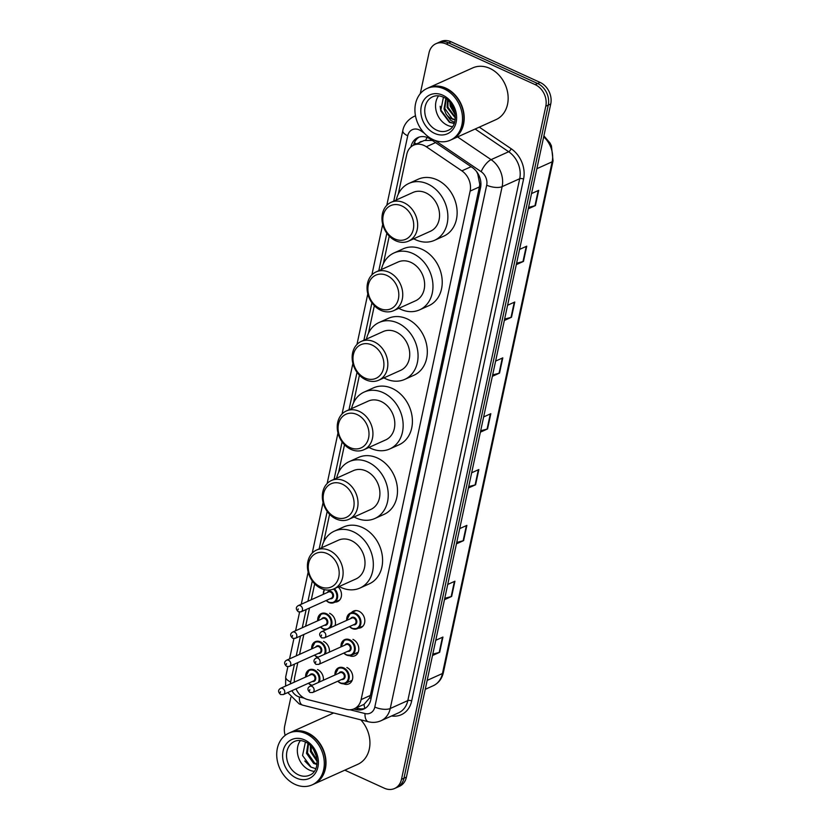 <?xml version="1.0" encoding="UTF-8"?>
<svg xmlns="http://www.w3.org/2000/svg" width="830" height="830" viewBox="0 0 830 830"><rect width="100%" height="100%" fill="white"/><g stroke="black" fill="none" stroke-linecap="round" stroke-linejoin="round"><path stroke-width="1.25" d="M351.401 612.665A9.078 7.283 65.8 0 1 353.476 611.108A9.078 7.283 65.8 0 1 358.944 611.254A9.078 7.283 65.8 0 1 364.744 619.595A9.078 7.283 65.8 0 1 360.925 627.656A9.078 7.283 65.8 0 1 358.384 628.175M352.916 639.38A9.078 7.283 65.8 0 1 358.716 647.711A9.078 7.283 65.8 0 1 354.898 655.783A9.078 7.283 65.8 0 1 349.523 655.669M346.888 667.507A9.078 7.283 65.8 0 1 352.688 675.838A9.078 7.283 65.8 0 1 348.87 683.899A9.078 7.283 65.8 0 1 343.495 683.785M338.204 586.955A9.078 7.283 65.8 0 1 337.613 601.574A9.078 7.283 65.8 0 1 335.071 602.103M329.603 613.297A9.078 7.283 65.8 0 1 335.061 625.613M320.411 627.044L323.057 628.953L326.252 629.586A9.078 7.283 65.8 0 1 326.211 629.586M323.576 641.424A9.078 7.283 65.8 0 1 329.386 652.11M317.548 669.551A9.078 7.283 65.8 0 1 323.358 680.237M296.019 688.838A17.015 13.664 -114.2 0 0 307.795 699.607L346.411 709.38A17.015 13.664 -114.2 0 0 354.202 708.789A17.015 13.664 -114.2 0 0 361.112 699.628L470.133 191.097A17.015 13.664 -114.2 0 0 461.864 170.856L426.319 146.765A17.015 13.664 -114.2 0 0 423.954 145.437A17.015 13.664 -114.2 0 0 413.703 145.146A17.015 13.664 -114.2 0 0 406.783 154.318L398.234 194.21M432.295 140.394L424.244 140.488L413.703 145.146M354.202 708.789L364.059 704.348L369.651 697.874L370.388 695.447L479.408 186.926L479.75 184.333L477.758 173.989L476.586 171.571M297.814 662.63L294.692 677.166A17.015 13.664 -114.2 0 0 294.36 682.125M389.249 236.125L383.325 263.753M374.34 305.668L368.416 333.307M359.421 375.222L353.507 402.851M344.512 444.766L338.588 472.395M329.603 514.31L323.679 541.938M314.695 583.853L311.292 599.748M309.517 608.006L305.616 626.245M303.842 634.504L299.578 654.362M353.694 709.007L356.049 709.598A17.015 13.664 -114.2 0 0 363.841 709.017A17.015 13.664 -114.2 0 0 370.761 699.846L480.549 187.725A17.015 13.664 -114.2 0 0 472.27 167.484L430.511 139.181A17.015 13.664 -114.2 0 0 428.145 137.853A17.015 13.664 -114.2 0 0 417.895 137.562A17.015 13.664 -114.2 0 0 410.975 146.734L410.933 146.931M413.537 145.229A17.015 13.664 65.8 0 1 419.16 137.085M420.26 93.697L429.006 52.892A17.015 13.664 65.8 0 1 435.926 43.72A17.015 13.664 65.8 0 1 446.177 44.011L535.163 84.629A17.015 13.664 65.8 0 1 545.798 106.209L401.492 779.329A17.015 13.664 65.8 0 1 394.582 788.5A17.015 13.664 65.8 0 1 384.332 788.21L344.803 770.167M285.178 735.359A17.015 13.664 65.8 0 1 284.7 726.011L290.842 697.387M435.926 43.72L440.865 41.5A17.015 13.664 65.8 0 1 451.115 41.791L540.091 82.409L537.633 83.519A17.015 13.664 65.8 0 1 548.267 105.099L403.961 778.218A17.015 13.664 65.8 0 1 397.041 787.39A17.015 13.664 65.8 0 0 403.961 778.218L548.267 105.099A17.015 13.664 65.8 0 0 537.633 83.519L448.646 42.901L537.633 83.519L535.163 84.629M438.396 42.61A17.015 13.664 65.8 0 1 448.646 42.901A17.015 13.664 65.8 0 0 438.396 42.61M365.044 708.384A17.015 13.664 65.8 0 1 358.519 708.488L356.184 707.897M540.091 82.409A17.015 13.664 65.8 0 1 550.736 103.989L406.43 777.108A17.015 13.664 65.8 0 1 399.51 786.28L394.582 788.5M456.739 542.436L463.13 540.776A4.534 1.826 12.1 0 0 463.617 540.61L456.438 543.837M459.706 528.617L466.885 525.38L463.617 540.61M444.766 598.285L451.157 596.614A4.534 1.826 12.1 0 0 451.645 596.448L444.465 599.685M447.733 584.455L454.913 581.218L451.645 596.448M432.793 654.123L439.195 652.453A4.534 1.826 12.1 0 0 439.672 652.287L432.492 655.524M435.76 640.293L442.94 637.056L439.672 652.287M492.657 374.921L499.048 373.261A4.534 1.826 12.1 0 0 499.525 373.095L492.356 376.322M495.614 361.092L502.793 357.865L499.525 373.095M504.619 319.083L511.01 317.413A4.534 1.826 12.1 0 0 511.498 317.247L504.318 320.484M507.587 305.253L514.766 302.027L511.498 317.247M516.592 263.245L522.983 261.575A4.534 1.826 12.1 0 0 523.471 261.409L516.291 264.646M519.559 249.415L526.739 246.178L523.471 261.409M528.565 207.407L534.956 205.736A4.534 1.826 12.1 0 0 535.443 205.57L528.264 208.807M531.532 193.577L538.712 190.34L535.443 205.57M468.711 486.598L475.102 484.938A4.534 1.826 12.1 0 0 475.59 484.772L468.411 487.999M471.679 472.768L478.848 469.541L475.59 484.772M480.684 430.76L487.075 429.1A4.534 1.826 12.1 0 0 487.563 428.934L480.383 432.16M483.641 416.93L490.821 413.703L487.563 428.934M428.612 87.762A28.365 22.773 65.8 0 1 428.768 87.69A28.365 22.773 65.8 0 1 445.855 88.167A28.365 22.773 65.8 0 1 463.98 114.208A28.365 22.773 65.8 0 1 452.06 139.409A28.365 22.773 65.8 0 1 451.904 139.482M428.768 87.69L472.716 67.904A28.365 22.773 65.8 0 1 489.804 68.382A28.365 22.773 65.8 0 1 507.929 94.423A28.365 22.773 65.8 0 1 495.998 119.624L452.06 139.409M427.077 88.457L428.467 87.824A28.365 22.773 65.8 0 1 445.544 88.302A28.365 22.773 65.8 0 1 463.68 114.353A28.365 22.773 65.8 0 1 451.748 139.544L450.358 140.177A28.365 22.773 65.8 0 1 433.281 139.699A28.365 22.773 65.8 0 1 415.145 113.648A28.365 22.773 65.8 0 1 427.077 88.457A28.365 22.773 65.8 0 1 444.164 88.934A28.365 22.773 65.8 0 1 462.289 114.976A28.365 22.773 65.8 0 1 450.358 140.177M452.475 126.648A18.499 14.847 65.8 0 1 447.505 125.309A18.499 14.847 65.8 0 1 438.603 95.834M448.044 100.389L447.899 107.143L455.328 117.3M447.526 99.932L447.121 107.485L455.307 117.974M446.187 98.874L444.807 108.523L452.143 118.638L455.162 119.593M455.131 119.769A12.824 10.292 65.8 0 1 451.676 118.846A12.824 10.292 65.8 0 1 446.021 113.886L444.04 108.875L445.814 98.604M450.659 103.304L450.981 105.752L455.027 113.44M449.891 102.329L450.202 106.095L455.193 114.665M443.438 97.235L440.72 110.753L449.424 122.332L454.155 123.525M454.57 122.332L450.69 120.371L446.021 113.886M440.18 106.261L440.606 109.685L449.819 122.166L454.207 123.411M394.727 238.916A18.436 14.795 65.8 0 1 383.211 215.541A18.436 14.795 65.8 0 1 401.803 205.923A18.436 14.795 65.8 0 1 413.33 229.298A18.436 14.795 65.8 0 1 394.727 238.916M395.734 240.762A21.269 17.077 65.8 0 1 382.132 221.226A21.269 17.077 65.8 0 1 391.075 202.323A21.269 17.077 65.8 0 1 403.888 202.686A21.269 17.077 65.8 0 1 417.49 222.222A21.269 17.077 65.8 0 1 408.547 241.115A21.269 17.077 65.8 0 1 395.734 240.762M408.547 241.115L430.438 231.259A21.269 17.077 -114.2 0 0 439.381 212.356A21.269 17.077 -114.2 0 0 425.79 192.83A21.269 17.077 -114.2 0 0 412.977 192.467L391.075 202.323M396.263 199.989A31.198 25.045 65.8 0 1 408.9 183.42A31.198 25.045 65.8 0 1 427.689 183.949A31.198 25.045 65.8 0 1 447.629 212.594A31.198 25.045 65.8 0 1 434.515 240.316A31.198 25.045 65.8 0 1 415.716 239.787A31.198 25.045 65.8 0 1 413.734 238.781M408.9 183.42L418.144 179.249A31.198 25.045 65.8 0 1 436.943 179.778A31.198 25.045 65.8 0 1 456.884 208.423A31.198 25.045 65.8 0 1 443.77 236.145L434.515 240.316M379.818 308.459A18.436 14.795 65.8 0 1 368.302 285.084A18.436 14.795 65.8 0 1 386.894 275.467A18.436 14.795 65.8 0 1 398.421 298.842A18.436 14.795 65.8 0 1 379.818 308.459M380.825 310.306A21.269 17.077 65.8 0 1 367.223 290.77A21.269 17.077 65.8 0 1 376.166 271.877A21.269 17.077 65.8 0 1 388.98 272.23A21.269 17.077 65.8 0 1 402.581 291.766A21.269 17.077 65.8 0 1 393.638 310.669A21.269 17.077 65.8 0 1 380.825 310.306M393.638 310.669L415.529 300.802A21.269 17.077 -114.2 0 0 424.472 281.91A21.269 17.077 -114.2 0 0 410.881 262.373A21.269 17.077 -114.2 0 0 398.068 262.021L376.166 271.877M381.354 269.543A31.198 25.045 65.8 0 1 393.991 252.963A31.198 25.045 65.8 0 1 412.78 253.492A31.198 25.045 65.8 0 1 432.721 282.138A31.198 25.045 65.8 0 1 419.607 309.86A31.198 25.045 65.8 0 1 400.807 309.331A31.198 25.045 65.8 0 1 398.825 308.324M393.991 252.963L403.235 248.803A31.198 25.045 65.8 0 1 422.034 249.322A31.198 25.045 65.8 0 1 441.975 277.967A31.198 25.045 65.8 0 1 428.851 305.689L419.607 309.86M364.91 378.003A18.436 14.795 65.8 0 1 353.383 354.628A18.436 14.795 65.8 0 1 371.985 345.01A18.436 14.795 65.8 0 1 383.512 368.385A18.436 14.795 65.8 0 1 364.91 378.003M365.916 379.85A21.269 17.077 65.8 0 1 352.314 360.324A21.269 17.077 65.8 0 1 361.257 341.421A21.269 17.077 65.8 0 1 374.071 341.784A21.269 17.077 65.8 0 1 387.672 361.309A21.269 17.077 65.8 0 1 378.729 380.213A21.269 17.077 65.8 0 1 365.916 379.85M378.729 380.213L400.62 370.356A21.269 17.077 -114.2 0 0 409.564 351.453A21.269 17.077 -114.2 0 0 395.972 331.917A21.269 17.077 -114.2 0 0 383.159 331.564L361.257 341.421M366.445 339.086A31.198 25.045 65.8 0 1 379.082 322.507A31.198 25.045 65.8 0 1 397.871 323.036A31.198 25.045 65.8 0 1 417.812 351.681A31.198 25.045 65.8 0 1 404.698 379.403A31.198 25.045 65.8 0 1 385.898 378.874A31.198 25.045 65.8 0 1 383.917 377.878M379.082 322.507L388.326 318.346A31.198 25.045 65.8 0 1 407.125 318.876A31.198 25.045 65.8 0 1 427.066 347.521A31.198 25.045 65.8 0 1 413.942 375.243L404.698 379.403M350.001 447.557A18.436 14.795 65.8 0 1 338.474 424.182A18.436 14.795 65.8 0 1 357.076 414.554A18.436 14.795 65.8 0 1 368.603 437.929A18.436 14.795 65.8 0 1 350.001 447.557M351.007 449.393A21.269 17.077 65.8 0 1 337.405 429.867A21.269 17.077 65.8 0 1 346.349 410.964A21.269 17.077 65.8 0 1 359.162 411.327A21.269 17.077 65.8 0 1 372.763 430.853A21.269 17.077 65.8 0 1 363.82 449.756A21.269 17.077 65.8 0 1 351.007 449.393M363.82 449.756L385.711 439.9A21.269 17.077 -114.2 0 0 394.655 420.997A21.269 17.077 -114.2 0 0 381.063 401.471A21.269 17.077 -114.2 0 0 368.24 401.108L346.349 410.964M351.536 408.63A31.198 25.045 65.8 0 1 364.173 392.061A31.198 25.045 65.8 0 1 382.962 392.58A31.198 25.045 65.8 0 1 402.903 421.225A31.198 25.045 65.8 0 1 389.789 448.947A31.198 25.045 65.8 0 1 370.989 448.418A31.198 25.045 65.8 0 1 369.008 447.422M364.173 392.061L373.417 387.89A31.198 25.045 65.8 0 1 392.217 388.419A31.198 25.045 65.8 0 1 412.157 417.065A31.198 25.045 65.8 0 1 399.033 444.787L389.789 448.947M335.092 517.1A18.436 14.795 65.8 0 1 323.565 493.726A18.436 14.795 65.8 0 1 342.168 484.098A18.436 14.795 65.8 0 1 353.694 507.472A18.436 14.795 65.8 0 1 335.092 517.1M336.088 518.947A21.269 17.077 65.8 0 1 322.497 499.411A21.269 17.077 65.8 0 1 331.44 480.508A21.269 17.077 65.8 0 1 344.253 480.871A21.269 17.077 65.8 0 1 357.855 500.407A21.269 17.077 65.8 0 1 348.911 519.3A21.269 17.077 65.8 0 1 336.088 518.947M348.911 519.3L370.803 509.444A21.269 17.077 -114.2 0 0 379.746 490.54A21.269 17.077 -114.2 0 0 366.155 471.015A21.269 17.077 -114.2 0 0 353.331 470.651L331.44 480.508M336.627 478.173A31.198 25.045 65.8 0 1 349.264 461.605A31.198 25.045 65.8 0 1 368.053 462.134A31.198 25.045 65.8 0 1 387.994 490.779A31.198 25.045 65.8 0 1 374.88 518.491A31.198 25.045 65.8 0 1 356.08 517.972A31.198 25.045 65.8 0 1 354.099 516.966M349.264 461.605L358.508 457.434A31.198 25.045 65.8 0 1 377.308 457.963A31.198 25.045 65.8 0 1 397.248 486.608A31.198 25.045 65.8 0 1 384.124 514.33L374.88 518.491M320.183 586.644A18.436 14.795 65.8 0 1 308.656 563.269A18.436 14.795 65.8 0 1 327.259 553.652A18.436 14.795 65.8 0 1 338.785 577.026A18.436 14.795 65.8 0 1 320.183 586.644M321.179 588.491A21.269 17.077 65.8 0 1 307.588 568.955A21.269 17.077 65.8 0 1 316.531 550.062A21.269 17.077 65.8 0 1 329.344 550.414A21.269 17.077 65.8 0 1 342.946 569.951A21.269 17.077 65.8 0 1 334.002 588.843A21.269 17.077 65.8 0 1 321.179 588.491M334.002 588.843L355.894 578.987A21.269 17.077 -114.2 0 0 364.837 560.094A21.269 17.077 -114.2 0 0 351.235 540.558A21.269 17.077 -114.2 0 0 338.422 540.195L316.531 550.062M321.718 547.717A31.198 25.045 65.8 0 1 334.355 531.148A31.198 25.045 65.8 0 1 353.144 531.677A31.198 25.045 65.8 0 1 373.085 560.323A31.198 25.045 65.8 0 1 359.971 588.045A31.198 25.045 65.8 0 1 341.171 587.515A31.198 25.045 65.8 0 1 339.19 586.509M334.355 531.148L343.599 526.977A31.198 25.045 65.8 0 1 362.399 527.507A31.198 25.045 65.8 0 1 382.339 556.152A31.198 25.045 65.8 0 1 369.215 583.874L359.971 588.045M290.407 732.454A28.365 22.773 65.8 0 1 290.562 732.382A28.365 22.773 65.8 0 1 307.65 732.859A28.365 22.773 65.8 0 1 325.775 758.9A28.365 22.773 65.8 0 1 313.844 784.101A28.365 22.773 65.8 0 1 313.699 784.174M288.861 733.149L290.251 732.527A28.365 22.773 65.8 0 1 307.339 733.004A28.365 22.773 65.8 0 1 325.464 759.045A28.365 22.773 65.8 0 1 313.543 784.246L312.153 784.869A28.365 22.773 65.8 0 1 295.065 784.392A28.365 22.773 65.8 0 1 276.94 758.35A28.365 22.773 65.8 0 1 288.861 733.149A28.365 22.773 65.8 0 1 305.948 733.627A28.365 22.773 65.8 0 1 324.074 759.668A28.365 22.773 65.8 0 1 312.153 784.869M314.269 771.34A18.499 14.847 65.8 0 1 309.3 770.001A18.499 14.847 65.8 0 1 300.398 740.536M308.49 743.95L307.453 752.831L314.643 763.009L316.998 763.87M307.971 743.566L306.478 753.277L313.667 763.455L316.987 764.472M311.167 746.44L311.375 751.077L317.07 760.332M310.389 745.62L310.389 751.513L317.112 761.432M305.43 742.02L302.556 755.528L311.115 767.179L315.763 768.663M360.801 719.849A28.365 22.773 65.8 0 1 357.792 764.316L313.844 784.101M313.408 749.365L316.51 756.618M314.425 751.119L315.95 754.678M304.786 760.986L310.524 766.847M435.563 142.604L426.319 146.765M416.39 143.943A17.015 6.858 -167.9 0 1 414.377 142.698M421.899 141.463A5.675 4.555 -114.2 0 0 419.326 142.615M480.912 184.8A17.015 6.858 -167.9 0 1 479.75 184.333M371.062 698.445A17.015 6.858 -167.9 0 1 369.651 697.874M425.686 140.125A17.015 6.173 -55.9 0 1 427.128 137.427M364.889 708.436A17.015 8.559 -75.8 0 1 364.059 704.348M471.108 166.695L461.864 170.856M479.408 186.926L470.133 191.097M370.388 695.447L361.112 699.628M424.213 133.091L420.748 130.735A11.34 9.109 -114.2 0 0 419.171 129.853A11.34 9.109 -114.2 0 0 407.727 135.767L393.721 201.14M407.727 135.767A11.34 4.565 12.1 0 1 402.809 130.611C403.245 127.882 405.372 120.9 413.848 116.532A22.69 18.218 65.8 0 1 415.498 115.91M291.942 690.674A11.34 9.109 -114.2 0 0 297.721 696.37A11.34 9.109 -114.2 0 0 299.371 696.951L304.216 698.175M287.761 692.562L299.184 703.913L302.753 705.168A11.34 5.706 -75.8 0 1 299.371 696.951M479.304 127.146L511.156 148.726A25.523 20.491 65.8 0 1 523.564 179.083L411.68 700.956A25.523 20.491 65.8 0 1 391.584 715.979M545.798 106.209L550.736 103.989M446.177 44.011L451.115 41.791M401.492 779.329L406.43 777.108M457.569 136.929L491.09 159.651L508.676 151.734L475.144 129.013M350.042 709.764L365.013 713.551A11.34 9.109 -114.2 0 0 374.807 707.046L486.691 185.183A11.34 9.109 -114.2 0 0 481.172 171.685A11.34 4.119 -55.9 0 1 491.09 159.651A22.69 18.218 65.8 0 1 502.129 186.636L519.705 178.72A22.69 18.218 -114.2 0 0 508.676 151.734A2.832 1.027 124.1 0 0 511.156 148.726M486.691 185.183A11.34 4.565 12.1 0 0 502.129 186.636L390.245 708.509L407.821 700.593L519.705 178.72A2.832 1.141 -167.9 0 1 523.564 179.083M374.807 707.046A11.34 4.565 12.1 0 0 390.245 708.509A22.69 18.218 65.8 0 1 381.022 720.731L398.597 712.814A22.69 18.218 -114.2 0 0 407.821 700.593A2.832 1.141 -167.9 0 1 411.68 700.956M481.172 171.685L435.034 140.415M386.832 233.24L378.802 270.684M371.923 302.794L363.893 340.227M357.014 372.338L348.984 409.781M342.105 441.882L334.075 479.325M327.196 511.425L319.166 548.869M312.288 580.969L307.94 601.252M306.166 609.511L302.255 627.75M300.491 636.019L296.227 655.876M294.453 664.135L290.635 681.98A11.34 9.109 -114.2 0 0 290.386 683.91M302.753 705.168L368.396 721.768A11.34 5.706 -75.8 0 1 365.013 713.551M285.613 686.068L285.707 676.834A11.34 4.565 12.1 0 0 290.635 681.98M420.748 130.735A11.34 4.119 -55.9 0 1 421.298 129.501M358.519 708.488L356.049 709.598M536.865 168.698L552.147 161.819A5.675 2.283 12.1 0 0 553.06 160.885L443.365 672.591A5.675 2.283 -167.9 0 1 442.452 673.514L552.147 161.819A22.69 18.218 -114.2 0 0 543.692 136.846M443.365 672.591C441.923 678.805 438.541 683.194 433.229 685.736A22.69 18.218 -114.2 0 0 442.452 673.514L427.16 680.393M487.075 429.1L490.323 413.921M499.048 373.261L502.295 358.083M511.01 317.413L514.268 302.245M522.983 261.575L526.241 246.406M534.956 205.736L538.214 190.568M475.102 484.938L478.36 469.77M463.13 540.776L466.387 525.608M451.157 596.614L454.415 581.446M439.195 652.453L442.442 637.284M436.715 130.175A18.499 14.847 65.8 0 1 424.887 113.191A18.499 14.847 65.8 0 1 432.669 96.757C435.781 95.336 439.278 95.45 443.179 97.11C456.251 102.287 459.945 125.963 447.858 130.486A18.499 14.847 65.8 0 1 436.715 130.175M434.63 133.402A21.331 17.129 65.8 0 1 421.287 106.354A21.331 17.129 65.8 0 1 442.815 95.222A21.331 17.129 65.8 0 1 456.147 122.269A21.331 17.129 65.8 0 1 434.63 133.402M298.499 774.867A18.499 14.847 65.8 0 1 286.682 757.883A18.499 14.847 65.8 0 1 294.453 741.449C297.565 740.028 301.072 740.142 304.963 741.802C318.046 746.979 321.729 770.655 309.642 775.178A18.499 14.847 65.8 0 1 298.499 774.867M296.414 778.094A21.331 17.129 65.8 0 1 283.082 751.046A21.331 17.129 65.8 0 1 304.6 739.914A21.331 17.129 65.8 0 1 317.942 766.962A21.331 17.129 65.8 0 1 296.414 778.094M334.345 588.688A8.508 6.827 65.8 0 1 333.992 602.59A8.508 6.827 65.8 0 1 328.867 602.445A8.508 6.827 65.8 0 1 326.19 600.505M326.335 600.432A7.937 6.37 -114.2 0 0 328.67 602.072A7.937 6.37 -114.2 0 0 336.378 598.949A7.937 6.37 -114.2 0 0 333.546 589.041M327.3 592.537A3.974 3.185 65.8 0 1 330.952 591.417A3.974 3.185 65.8 0 1 333.494 596.085A3.974 3.185 65.8 0 1 330.091 598.741M301.062 611.814L331.284 598.212A3.403 2.729 -114.2 0 0 332.716 595.183A3.403 2.729 -114.2 0 0 330.537 592.06A3.403 2.729 -114.2 0 0 328.483 591.998L298.261 605.61A3.403 2.729 65.8 0 1 300.315 605.672A3.403 2.729 65.8 0 1 302.494 608.795A3.403 2.729 65.8 0 1 301.062 611.814L298.375 611.803C295.708 609.303 295.667 607.238 298.261 605.61M298.012 609.915L298.229 608.898L298.012 609.915M323.389 594.29A8.508 6.827 65.8 0 1 324.312 589.591M324.665 589.674A7.937 6.37 -114.2 0 0 323.544 594.228M317.714 620.788A8.508 6.827 65.8 0 1 321.324 613.567A8.508 6.827 65.8 0 1 326.449 613.712A8.508 6.827 65.8 0 1 331.658 620.269A8.508 6.827 65.8 0 1 330.018 627.885M326.283 629.565A8.508 6.827 65.8 0 1 323.181 628.943A8.508 6.827 65.8 0 1 320.505 627.003M320.66 626.93A7.937 6.37 -114.2 0 0 322.984 628.569A7.937 6.37 -114.2 0 0 330.994 624.43A7.937 6.37 -114.2 0 0 326.034 614.356A7.937 6.37 -114.2 0 0 317.859 620.726M321.615 619.035A3.974 3.185 65.8 0 1 325.277 617.914A3.974 3.185 65.8 0 1 327.819 622.583A3.974 3.185 65.8 0 1 324.406 625.239M295.376 638.312L325.599 624.71A3.403 2.729 -114.2 0 0 327.03 621.68A3.403 2.729 -114.2 0 0 324.852 618.558A3.403 2.729 -114.2 0 0 322.808 618.506L292.585 632.107A3.403 2.729 65.8 0 1 294.629 632.17A3.403 2.729 65.8 0 1 296.808 635.292A3.403 2.729 65.8 0 1 295.376 638.312L292.7 638.301C290.023 635.801 289.992 633.747 292.585 632.107M292.326 636.413L292.544 635.396L292.326 636.413M311.686 648.915A8.508 6.827 65.8 0 1 315.296 641.694A8.508 6.827 65.8 0 1 320.421 641.839A8.508 6.827 65.8 0 1 325.339 653.936M317.807 657.329A8.508 6.827 65.8 0 1 317.153 657.059A8.508 6.827 65.8 0 1 314.477 655.119M314.622 655.057A7.937 6.37 -114.2 0 0 316.956 656.696A7.937 6.37 -114.2 0 0 318.232 657.132M324.291 654.403A7.937 6.37 -114.2 0 0 320.007 642.482A7.937 6.37 -114.2 0 0 311.831 648.853M315.587 647.161A3.974 3.185 65.8 0 1 319.239 646.03A3.974 3.185 65.8 0 1 321.781 650.71A3.974 3.185 65.8 0 1 318.378 653.366M289.348 666.438L319.571 652.826A3.403 2.729 -114.2 0 0 321.002 649.807A3.403 2.729 -114.2 0 0 318.824 646.684A3.403 2.729 -114.2 0 0 316.78 646.622L286.558 660.234A3.403 2.729 65.8 0 1 288.601 660.286A3.403 2.729 65.8 0 1 290.78 663.409A3.403 2.729 65.8 0 1 289.348 666.438L286.661 666.417C283.995 663.927 283.964 661.863 286.558 660.234M286.298 664.54L286.516 663.523L286.298 664.54M305.658 677.041A8.508 6.827 65.8 0 1 309.268 669.81A8.508 6.827 65.8 0 1 314.394 669.955A8.508 6.827 65.8 0 1 319.311 682.063M311.779 685.445A8.508 6.827 65.8 0 1 311.126 685.186A8.508 6.827 65.8 0 1 308.449 683.246M308.594 683.183A7.937 6.37 -114.2 0 0 310.928 684.823A7.937 6.37 -114.2 0 0 312.205 685.258M318.264 682.53A7.937 6.37 -114.2 0 0 313.979 670.609A7.937 6.37 -114.2 0 0 305.803 676.969M309.559 675.278A3.974 3.185 65.8 0 1 313.211 674.157A3.974 3.185 65.8 0 1 315.753 678.826A3.974 3.185 65.8 0 1 312.35 681.492M283.32 694.565L313.543 680.953A3.403 2.729 -114.2 0 0 314.975 677.934A3.403 2.729 -114.2 0 0 312.796 674.8A3.403 2.729 -114.2 0 0 310.742 674.749L280.53 688.35A3.403 2.729 65.8 0 1 282.574 688.412A3.403 2.729 65.8 0 1 284.752 691.535A3.403 2.729 65.8 0 1 283.32 694.565L280.633 694.544C277.967 692.054 277.936 689.989 280.53 688.35M280.27 692.656L280.488 691.639L280.27 692.656M351.972 628.424A8.508 6.827 65.8 0 1 349.503 626.577M346.701 620.373A8.508 6.827 65.8 0 1 350.312 613.152A8.508 6.827 65.8 0 1 355.437 613.297A8.508 6.827 65.8 0 1 360.884 621.11A8.508 6.827 65.8 0 1 357.305 628.663A8.508 6.827 65.8 0 1 352.179 628.518M349.648 626.515A7.937 6.37 -114.2 0 0 351.982 628.154A7.937 6.37 -114.2 0 0 359.992 624.004A7.937 6.37 -114.2 0 0 355.022 613.941A7.937 6.37 -114.2 0 0 346.857 620.311M350.602 618.62A3.974 3.185 65.8 0 1 354.265 617.489A3.974 3.185 65.8 0 1 356.807 622.168A3.974 3.185 65.8 0 1 353.404 624.824M354.586 624.285A3.403 2.729 -114.2 0 0 356.018 621.265A3.403 2.729 -114.2 0 0 353.85 618.143A3.403 2.729 -114.2 0 0 351.796 618.08L321.573 631.692A3.403 2.729 65.8 0 1 323.627 631.744A3.403 2.729 65.8 0 1 325.796 634.867A3.403 2.729 65.8 0 1 324.374 637.897L354.586 624.285M321.542 634.981L321.324 635.998L321.542 634.981M346.297 654.922A8.508 6.827 65.8 0 1 343.817 653.075M341.026 646.871A8.508 6.827 65.8 0 1 344.637 639.65A8.508 6.827 65.8 0 1 349.762 639.795A8.508 6.827 65.8 0 1 355.199 647.608A8.508 6.827 65.8 0 1 351.619 655.161A8.508 6.827 65.8 0 1 346.494 655.015M343.962 653.013A7.937 6.37 -114.2 0 0 346.297 654.652A7.937 6.37 -114.2 0 0 354.306 650.502A7.937 6.37 -114.2 0 0 349.347 640.438A7.937 6.37 -114.2 0 0 341.171 646.809M344.927 645.118A3.974 3.185 65.8 0 1 348.579 643.987A3.974 3.185 65.8 0 1 351.121 648.666A3.974 3.185 65.8 0 1 347.718 651.322M348.911 650.782A3.403 2.729 -114.2 0 0 350.343 647.763A3.403 2.729 -114.2 0 0 348.164 644.64A3.403 2.729 -114.2 0 0 346.11 644.578L315.898 658.19A3.403 2.729 65.8 0 1 317.942 658.242A3.403 2.729 65.8 0 1 320.121 661.365A3.403 2.729 65.8 0 1 318.689 664.394L348.911 650.782M315.857 661.479L315.639 662.496L315.857 661.479M340.259 683.049A8.508 6.827 65.8 0 1 337.789 681.202M334.998 674.998A8.508 6.827 65.8 0 1 338.609 667.766A8.508 6.827 65.8 0 1 343.734 667.911A8.508 6.827 65.8 0 1 349.171 675.724A8.508 6.827 65.8 0 1 345.591 683.287A8.508 6.827 65.8 0 1 340.466 683.142M337.935 681.139A7.937 6.37 -114.2 0 0 340.269 682.779A7.937 6.37 -114.2 0 0 348.278 678.629A7.937 6.37 -114.2 0 0 343.319 668.565A7.937 6.37 -114.2 0 0 335.144 674.925M338.899 673.234A3.974 3.185 65.8 0 1 342.551 672.113A3.974 3.185 65.8 0 1 345.093 676.782A3.974 3.185 65.8 0 1 341.69 679.448M342.883 678.909A3.403 2.729 -114.2 0 0 344.315 675.89A3.403 2.729 -114.2 0 0 342.136 672.757A3.403 2.729 -114.2 0 0 340.082 672.705L309.87 686.306A3.403 2.729 65.8 0 1 311.914 686.369A3.403 2.729 65.8 0 1 314.093 689.491A3.403 2.729 65.8 0 1 312.661 692.521L342.883 678.909M309.829 689.595L309.611 690.612L309.829 689.595M413.848 116.532L415.477 115.806M368.396 721.768C372.753 722.847 376.965 722.505 381.022 720.731M402.809 130.611L386.78 205.352M382.713 224.339L371.871 274.896M367.804 293.882L356.962 344.44M352.895 363.436L342.053 413.994M337.986 432.98L327.144 483.537M323.077 502.524L312.236 553.081M308.169 572.067L301.269 604.261M299.589 612.094L295.584 630.759M293.903 638.592L289.556 658.875M287.875 666.718L285.707 676.834M543.909 135.85L550.031 143.04L551.431 145.852L553.06 160.885M433.229 685.736L425.251 689.325M290.562 732.382L333.65 712.98M339.698 600.017L333.992 602.59L328.742 602.456L326.097 600.547M324.281 589.58L323.295 594.342M321.324 613.567L317.62 620.84M317.745 657.35L314.383 655.161M315.296 641.694L311.592 648.956M311.717 685.476L308.355 683.287M309.268 669.81L305.565 677.083M356.018 610.579L350.312 613.152L346.608 620.415M349.399 626.619L352.055 628.528L357.305 628.663L363.011 626.1M321.573 631.692C318.979 633.321 319.021 635.386 321.687 637.876L324.374 637.897M344.637 639.65L340.933 646.912M343.724 653.117L346.369 655.026L351.619 655.161L358.187 652.204M315.898 658.19C313.304 659.819 313.335 661.884 316.002 664.374L318.689 664.394M338.609 667.766L334.895 675.039M337.696 681.243L340.342 683.152L345.591 683.287L352.159 680.33M309.87 686.306C307.276 687.946 307.308 690.01 309.974 692.5L312.661 692.521"/></g></svg>
